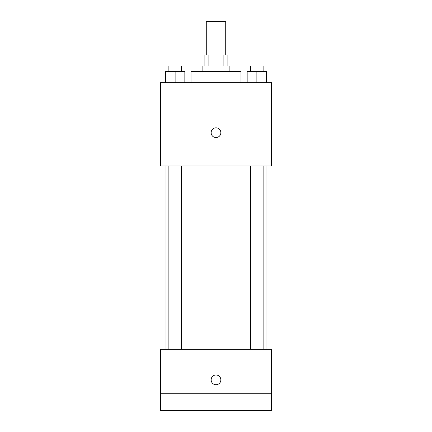 <?xml version="1.0" encoding="UTF-8"?>
<svg xmlns="http://www.w3.org/2000/svg" width="432" height="432" viewBox="0 0 432 432"><rect width="100%" height="100%" fill="white"/><g stroke="black" fill="none" stroke-linecap="round" stroke-linejoin="round"><path stroke-width="0.65" d="M225.72 54.923L225.72 21.6L206.28 21.6L206.28 54.923M208.877 66.037L208.877 54.923L204.892 54.923L204.892 66.037M208.877 54.923L227.108 54.923L227.108 66.037M223.123 66.037L223.123 54.923M202.117 71.588L202.117 66.037L229.883 66.037L229.883 71.588M240.997 82.696L240.997 71.588L191.003 71.588L191.003 82.696M160.456 82.696L271.544 82.696L271.544 166.012L160.456 166.012L160.456 82.696M216 137.543A4.86 4.86 0 0 1 211.793 130.253A4.86 4.86 0 0 1 220.207 130.253A4.86 4.86 0 0 1 216 137.543M160.456 349.304L271.544 349.304L271.544 410.4L160.456 410.4L160.456 349.304M216 384.712A4.86 4.86 0 0 1 211.793 377.422A4.86 4.86 0 0 1 220.207 377.422A4.86 4.86 0 0 1 216 384.712M160.456 393.736L271.544 393.736M247.158 82.696L247.158 71.588L266.598 71.588L266.598 82.696L266.598 71.588M256.878 82.696L256.878 71.588M263.12 71.588L263.12 66.037L250.636 66.037L250.636 71.588M165.402 82.696L165.402 71.588L184.842 71.588L184.842 82.696L184.842 71.588M175.122 82.696L175.122 71.588M181.364 71.588L181.364 66.037L168.88 66.037L168.88 71.588M265.988 349.304L265.988 166.012M166.012 349.304L166.012 166.012M250.636 166.012L250.636 349.304M263.12 166.012L263.12 349.304M181.364 349.304L181.364 166.012M168.88 349.304L168.88 166.012"/></g></svg>
